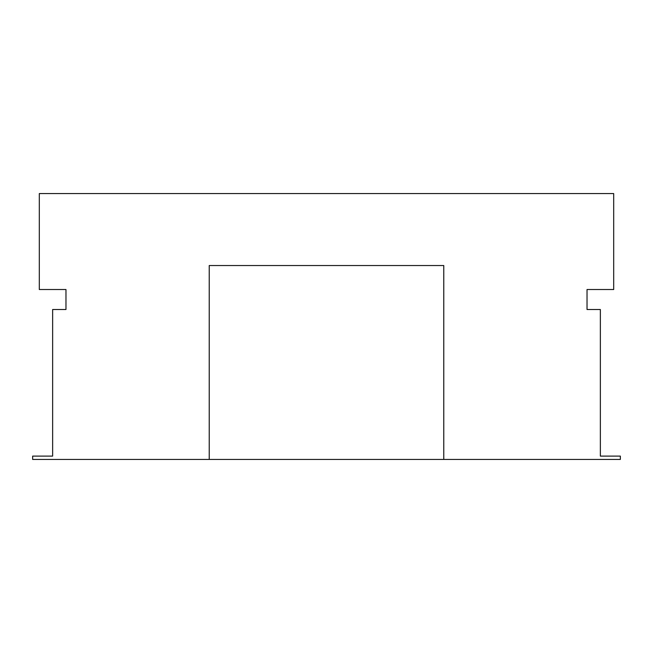 <?xml version="1.0" encoding="UTF-8"?>
<svg xmlns="http://www.w3.org/2000/svg" width="653" height="653" viewBox="0 0 653 653"><rect width="100%" height="100%" fill="white"/><g stroke="black" fill="none" stroke-linecap="round" stroke-linejoin="round"><path stroke-width="0.98" d="M39.311 193.566L39.311 289.516L65.969 289.516L65.969 309.506L52.64 309.506L52.64 456.104L32.65 456.104L32.65 459.434L620.35 459.434L620.35 456.104L600.36 456.104L600.36 309.506L587.031 309.506L587.031 289.516L613.689 289.516L613.689 193.566L39.311 193.566M209.229 459.434L209.229 265.534L443.771 265.534L443.771 459.434"/></g></svg>

